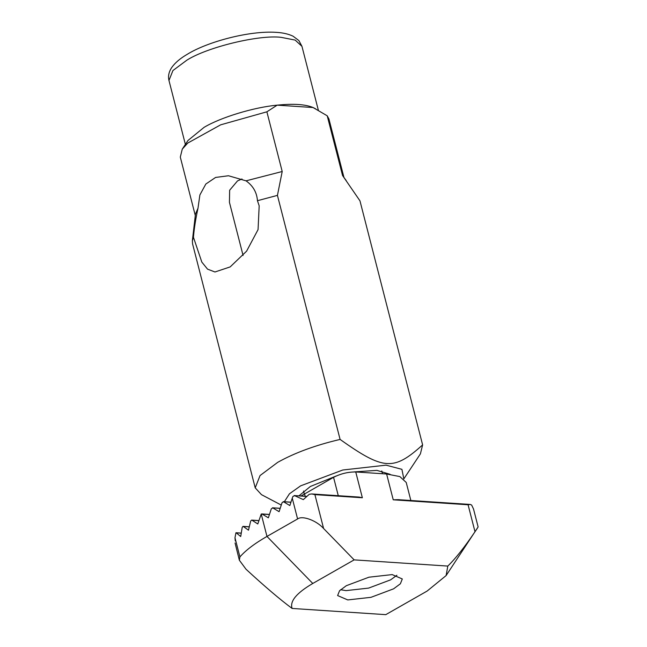 <?xml version="1.0" encoding="UTF-8"?>
<svg xmlns="http://www.w3.org/2000/svg" width="647" height="647" viewBox="0 0 647 647"><rect width="100%" height="100%" fill="white"/><g stroke="black" fill="none" stroke-linecap="round" stroke-linejoin="round"><path stroke-width="0.97" d="M393.602 588.827L370.974 597.327L347.754 599.931L337.621 595.563L339.554 590.743L346.323 585.697L368.952 577.197L392.171 574.593L402.297 578.96L400.372 583.788L393.602 588.827M301.017 495.998L333.561 477.324C340.767 473.677 348.159 471.889 355.737 471.954L386.615 474L399.838 476.58L406.219 482.452L410.853 500.511M314.903 494.623L311.708 493.944L359.174 497.082L362.36 497.761L314.903 494.623L323.605 528.51L354.144 559.873L447.805 566.076C455.512 558.612 464.578 547.168 475.003 531.745L468.08 504.765L393.239 499.808L398.237 499.67L470.304 504.45L468.08 504.765M354.144 559.873L312.776 583.473C296.504 593.008 289.613 601.33 292.112 608.447C280.24 599.68 264.882 586.619 246.038 569.255L239.358 560.229L239.908 556.921C245.795 550.217 254.821 543.383 266.976 536.428L297.596 518.959L292.258 498.19L292.848 496.524L294.611 495.675L303.33 499.613L309.226 494.308L311.708 493.944M470.304 504.45L471.647 505.064L473.515 508.979L478.125 526.941L446.115 575.571L427.141 591.051L385.774 614.65L292.112 608.447M446.115 575.571L447.805 566.076M258.776 520.665L251.974 520.212L257.789 523.965L261.226 514.042L262.1 514.042L268.351 517.818L271.319 508.785L272.84 507.911L279.1 511.688L282.068 502.654L283.588 501.789L289.84 505.558L292.258 498.19M312.776 583.473L266.976 536.428L261.226 514.042L269.435 514.535M280.208 508.307L272.46 507.79L280.175 508.405M290.956 502.177L283.2 501.66L290.924 502.274M294.142 495.545L306.338 496.451M249.249 526.876L243.312 526.48L248.488 530.184L250.656 521.094L251.61 520.091M241.218 533.185L236.22 532.853L240.708 536.517L242.204 527.378L242.997 526.367M235.273 540.924L234.982 537.754L235.953 532.74M239.358 560.229L235.063 542.979M323.605 528.51C316.529 520.479 302.23 515.222 297.596 518.959M477.308 528.332L475.003 531.745M242.002 178.976L237.522 180.901L229.645 190.234L229.434 202.325L243.078 255.468M315.599 108.817L313.075 107.531L277.199 105.154C293.431 103.512 305.392 104.304 313.075 107.531L327.22 115.805L328.927 118.943L343.929 177.359M396.894 575.264L390.642 579.833L368.644 588.091L346.072 590.622L340.573 589.724M182.268 149.125L187.97 140.496L204.096 127.338C220.684 117.374 253.988 107.265 277.199 105.154L266.879 111.81L220.667 124.822L187.816 143.027L182.268 149.125L180.303 157.1L195.297 215.524M257.449 200.699L259.18 205.827L258.064 229.596L246.588 251.173L230.178 266.904L214.966 271.983L207.541 269.144L201.832 262.108L193.429 237.223C194.213 228.156 195.734 218.5 197.99 208.253L199.883 194.949L205.835 184.031L215.588 177.448L228.456 175.749L246.038 180.837C253.042 185.802 256.851 192.418 257.449 200.699L277.434 195.378L340.096 439.426C315.615 445.152 294.83 452.779 277.733 462.322L260.054 475.553L255.217 487.862L261.485 494.664L281.267 505.072M390.133 474.324L376.902 470.369L354.119 471.906M336.117 476.038L310.358 486.487L298.922 495.861M284.34 501.74L289.452 493.79L300.637 485.84L342.781 470.005L386.033 465.161L401.908 469.326L403.833 478.885L420.404 453.862L422.62 444.893L359.967 200.845L342.554 175.507L327.22 115.805M197.99 208.253L195.459 214.125L192.369 240.805L192.555 243.814L255.217 487.862M266.879 111.81L282.205 171.512L246.038 180.837M193.429 237.223L192.369 240.805M340.096 439.426C383.647 470.32 393.7 470.984 422.62 444.893M346.25 180.634L342.554 175.507M282.205 171.512L277.434 195.378M234.982 537.754L239.908 556.921M355.737 471.954L362.36 497.761M386.615 474L393.239 499.808M338.276 495.699L333.561 477.324M304.551 493.879L305.166 496.273M186.846 60.179C207.266 47.142 259.107 34.59 281.113 37.34L295.169 40.09L301.947 46.325L298.898 40.583L293.075 36.208C288.554 34.024 282.957 32.738 276.277 32.35C249.443 30.474 207.404 41.812 187.412 54.211C180.416 58.254 175.232 62.622 171.867 67.32C168.867 71.752 167.896 76.136 168.964 80.471L172.927 70.547L186.846 60.179M269.467 514.438L261.712 513.92M294.175 495.545L306.435 496.362M258.808 520.568L251.634 520.099M249.273 526.779L243.021 526.367M241.234 533.088L235.993 532.74M382.498 473.725L381.787 470.935M304.325 494.009L303.556 491.024M318.381 110.338L301.947 46.325M185.382 144.41L168.964 80.471"/></g></svg>
